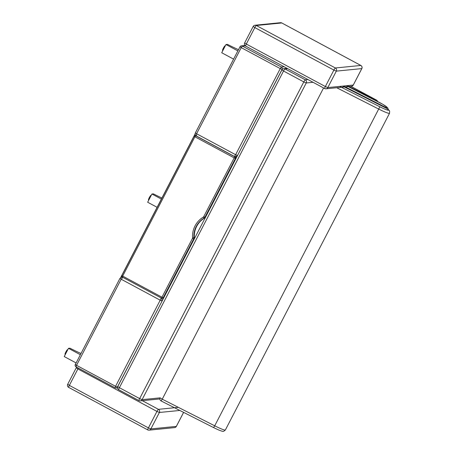 <?xml version="1.0" encoding="UTF-8"?>
<svg xmlns="http://www.w3.org/2000/svg" width="454" height="454" viewBox="0 0 454 454"><rect width="100%" height="100%" fill="white"/><g stroke="black" fill="none" stroke-linecap="round" stroke-linejoin="round"><path stroke-width="0.68" d="M122.484 277.173L121.814 277.144L119.941 278.393L121.178 279.227L122.915 277.405M161.17 297.966L160.205 300.202L162.038 300.985L161.698 298.244M234.497 156.477L235.711 156.721L237.448 155.501L235.615 154.712L234.457 156.46M196.446 136.03L196.593 133.743L195.385 132.891M121.814 277.144L122.081 277.122A2.327 2.293 84.3 0 1 122.37 277.11M237.521 155.495L282.082 69.394L280.254 68.605L281.361 67.033L242.34 46.058L241.227 47.63L240.018 46.785A1.748 1.72 -95.7 0 1 241.363 45.865L241.363 45.865A1.748 1.748 0 0 0 239.99 46.796L195.356 132.909C194.374 134.707 196.724 136.501 196.366 135.996L234.474 156.477L236.948 156.596M75.336 364.488L76.544 365.334L76.028 366.838L115.055 387.812A1.748 1.748 0 0 0 116.054 388.017L116.054 388.017A1.748 1.72 -95.7 0 1 115.083 387.818L115.571 386.309L117.399 387.092L162.106 300.979M120.696 277.547L195.101 133.998M121.831 277.144L119.941 278.393L75.307 364.5A1.748 1.748 0 0 0 76.028 366.838L115.038 387.795M245.205 45.775L242.34 46.058A1.748 1.72 -95.7 0 0 241.363 45.865L244.939 45.508M282.269 69.371L282.082 69.394A1.748 1.72 -95.7 0 0 281.361 67.033L284.142 66.755M117.478 387.875L116.054 388.017A1.748 1.72 -95.7 0 0 117.399 387.092L117.546 387.08M376.672 100.198L376.627 100.169A1.748 1.72 84.3 0 1 377.529 101.452M377.558 101.469A1.748 1.748 0 0 0 376.655 100.175L350.902 86.334M117.773 386.57L119.385 387.699A2.327 0.346 118.3 0 0 118.698 389.708L138.969 400.604A2.327 2.327 0 0 0 140.303 400.871L140.303 400.871A2.327 2.293 -95.7 0 1 139.003 400.61A2.327 0.346 -61.7 0 1 138.969 400.604A2.327 0.346 -61.7 0 1 139.656 398.595L142.096 399.645L306.246 82.968L303.805 81.924A2.327 0.346 -61.7 0 1 305.287 79.825L285.016 68.929A2.327 2.293 -95.7 0 0 283.716 68.668L287.081 68.338M287.688 68.662L285.016 68.929A2.327 0.346 118.3 0 0 283.534 71.028L281.917 69.899M283.716 68.668A2.327 2.327 0 0 0 281.883 69.916L117.734 386.587A2.327 2.327 0 0 0 118.698 389.708L118.698 389.708A2.327 0.346 118.3 0 0 118.732 389.714M313.05 82.293L306.246 82.968A2.327 2.293 -95.7 0 0 305.287 79.825L307.96 79.558M159.853 398.93L140.303 400.871A2.327 2.293 -95.7 0 0 142.096 399.645L160.126 397.857L162.248 399.174L323.571 87.951M386.178 108.171A2.327 1.947 -71.3 0 0 385.435 107.292L385.321 107.734M342.685 86.101L386.468 108.33A2.327 1.703 -56.5 0 1 386.689 108.449L386.689 108.449A2.327 2.327 0 0 0 386.456 108.313L386.468 108.33A10.107 0.999 -152.6 0 1 387.75 110.163A10.107 0.999 -152.6 0 1 379.862 106.786L339.7 86.396M386.433 108.313L344.433 86.975M161.113 400.933L162.248 399.174L214.714 425.812L213.579 427.572C220.513 431.062 222.613 431.362 222.749 431.289C223.203 431.635 224.077 431.192 225.383 429.961A12.434 1.226 -152.6 0 1 214.714 425.812L379.862 106.786M238.492 49.685A27.643 2.73 -152.6 0 1 227.437 44.373L225.978 44.52L221.717 52.743L233.594 59.128M225.978 44.52L237.862 50.905M161.913 198.023A27.643 2.73 -152.6 0 1 153.384 193.864L151.92 194.006L147.658 202.234L157.101 207.308M151.92 194.006L161.369 199.085M81.005 353.501A27.643 2.73 -152.6 0 1 69.944 348.19L68.486 348.331L64.224 356.56L76.113 362.945M68.486 348.331L80.375 354.722M222.602 50.456A2.616 0.392 -61.7 0 1 222.562 50.451A2.616 0.392 -61.7 0 1 223.459 47.959A2.616 0.392 -61.7 0 1 225.042 45.837L225.241 45.945M67.748 349.762L67.55 349.654A2.616 0.392 118.3 0 0 65.966 351.776A2.616 0.392 118.3 0 0 65.07 354.268A2.616 0.392 118.3 0 0 65.109 354.273M151.182 195.436L150.983 195.328A2.616 0.392 118.3 0 0 149.4 197.45A2.616 0.392 118.3 0 0 148.503 199.942A2.616 0.392 118.3 0 0 148.543 199.947M195.805 135.587A1.163 1.146 -95.7 0 0 195.407 135.559L194.993 135.598A1.163 1.163 0 0 0 194.079 136.223L121.865 275.538L122.688 276.094L194.902 136.779L234.179 157.884L203.715 216.666L204.936 217.188L235.405 158.412L235.819 158.372A1.163 1.146 -95.7 0 0 235.337 156.795L234.179 157.884L235.405 158.412A1.163 1.146 -95.7 0 0 234.922 156.84L195.646 135.729A1.163 1.146 -95.7 0 0 194.993 135.598L194.993 135.598A1.163 1.146 -95.7 0 0 194.096 136.211L194.902 136.779L195.929 135.701M194.079 136.223L121.865 275.538A1.163 1.146 -95.7 0 0 122.33 277.082M121.865 275.538A1.163 1.163 0 0 0 122.347 277.099L122.688 276.094L161.964 297.205L161.641 298.21A1.163 1.146 -95.7 0 0 162.288 298.34L162.288 298.34A1.163 1.146 -95.7 0 0 163.19 297.728L161.964 297.205L192.434 238.424A1.163 1.146 84.3 0 0 192.564 237.805A22.303 21.945 -95.7 0 1 203.284 217.12L204.073 218.107A2.327 2.293 -95.7 0 0 204.936 217.188L205.35 217.148A2.327 2.293 84.3 0 1 204.487 218.062A21.139 20.799 -95.7 0 0 194.329 237.669A2.327 2.293 84.3 0 1 194.068 238.912L163.605 297.688L163.19 297.728L193.654 238.952L192.434 238.424M235.819 158.372L205.35 217.148M161.613 298.193L122.364 277.099L161.624 298.21A1.163 1.163 0 0 0 162.288 298.34L162.702 298.301A1.163 1.146 -95.7 0 0 163.605 297.688M361.821 68.537L361.793 68.599A2.327 2.293 -95.7 0 0 360.828 65.455L335.364 67.981A2.327 2.293 84.3 0 1 336.329 71.13L333.883 70.081L325.359 86.532L327.799 87.582A2.327 2.293 84.3 0 1 326 88.808L326 88.808A2.327 2.293 84.3 0 1 324.706 88.547A2.327 0.346 118.3 0 1 324.672 88.541L324.672 88.541A2.327 2.327 0 0 0 326 88.808L351.464 86.277A2.327 2.293 -95.7 0 0 353.263 85.051L353.297 84.989M253.207 26.457L254.825 27.586L246.295 44.038L325.359 86.532A2.327 0.346 118.3 0 0 324.672 88.541L245.608 46.047A2.327 0.346 -61.7 0 1 246.295 44.038L244.683 42.909M360.89 65.49A2.327 0.346 118.3 0 0 360.868 65.461A2.327 0.346 118.3 0 0 360.828 65.455L281.769 22.961A2.327 0.346 -61.7 0 1 281.803 22.967A2.327 2.327 0 0 0 280.47 22.7L280.47 22.7A2.327 2.293 84.3 0 1 281.769 22.961L256.306 25.492L335.364 67.981A2.327 0.346 118.3 0 0 333.883 70.081L254.825 27.586A2.327 0.346 -61.7 0 1 256.306 25.492A2.327 2.293 -95.7 0 0 255.006 25.231L255.006 25.231A2.327 2.327 0 0 0 253.173 26.474L244.644 42.926A2.327 2.327 0 0 0 245.608 46.047A2.327 0.346 -61.7 0 0 245.642 46.053M351.464 86.277A2.327 2.327 0 0 0 353.303 85.034L361.832 68.582A2.327 2.327 0 0 0 360.868 65.461L281.803 22.967A2.327 0.346 -61.7 0 1 281.826 22.995M178.32 407.357L158.429 409.332A2.327 2.293 84.3 0 1 159.388 412.482L156.948 411.432L148.418 427.884L150.859 428.928A2.327 2.293 84.3 0 1 149.065 430.154L149.065 430.154A2.327 2.293 84.3 0 1 147.766 429.898A2.327 0.346 118.3 0 1 147.732 429.893L147.732 429.893A2.327 2.327 0 0 0 149.065 430.154L174.529 427.628A2.327 2.293 -95.7 0 0 176.322 426.402L176.356 426.34M76.272 367.808L77.884 368.937L69.354 385.389L148.418 427.884A2.327 0.346 118.3 0 0 147.732 429.893L68.668 387.398A2.327 0.346 -61.7 0 1 69.354 385.389L67.742 384.254M142.312 400.672L158.429 409.332A2.327 0.346 118.3 0 0 156.948 411.432L77.884 368.937A2.327 0.346 -61.7 0 1 78.355 368.092M68.707 387.404A2.327 0.346 -61.7 0 1 68.668 387.398A2.327 2.327 0 0 1 67.703 384.277L76.232 367.825A2.327 2.327 0 0 1 76.703 367.201M235.615 154.712L196.593 133.743L241.227 47.63L280.254 68.605L235.615 154.712M121.178 279.227L160.205 300.202L115.571 386.309L76.544 365.334L121.178 279.227M350.885 86.334L376.4 100.192A2.911 0.289 -152.6 0 1 373.954 99.199L347.259 85.647M373.846 99.585L373.954 99.199M377.268 101.321A1.748 1.72 -95.7 0 0 376.4 100.192M303.805 81.924L139.656 398.595L119.385 387.699L283.534 71.028L303.805 81.924M377.813 101.611L377.847 101.628A10.107 0.999 -152.6 0 1 386.076 106.435A10.107 0.999 -152.6 0 1 385.435 107.292L343.536 86.016M346.516 85.721L377.847 101.628M336.726 87.741L378.863 109.136A12.434 1.226 27.4 0 0 389.526 113.29L225.383 429.961M203.715 216.666A1.163 1.146 84.3 0 1 203.284 217.12M204.487 218.062L204.073 218.107A21.139 20.799 84.3 0 0 193.915 237.709L192.564 237.805M194.068 238.912L193.654 238.952A2.327 2.293 -95.7 0 0 193.915 237.709L194.329 237.669M336.329 71.13L361.793 68.599L353.263 85.051L327.799 87.582L336.329 71.13M183.598 412.363L176.322 426.402L150.859 428.928L159.388 412.482L179.829 410.45M348.263 86.595L382.796 104.307L387.693 107.78L388.391 109.692M160.086 397.857A2.327 2.327 0 0 0 161.125 400.956L213.59 427.594M386.689 108.449C390.054 111.077 389.68 110.123 389.526 113.29M280.47 22.7L255.006 25.231M183.626 412.374L176.362 426.38A2.327 2.327 0 0 1 174.529 427.628"/></g></svg>
